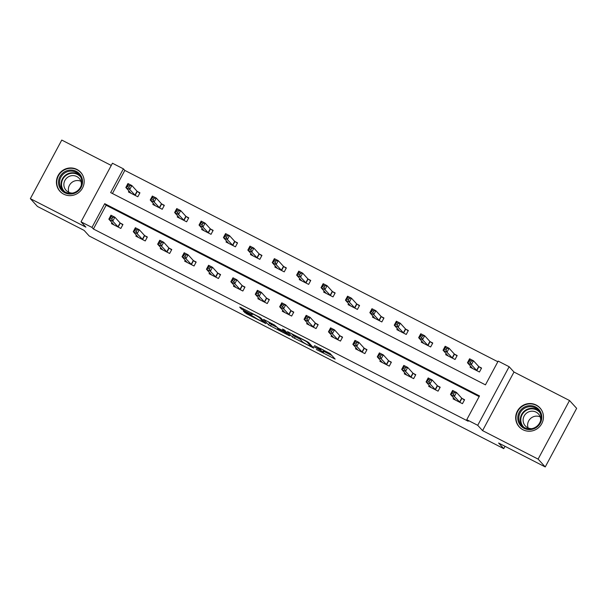 <?xml version="1.0" encoding="UTF-8"?>
<svg xmlns="http://www.w3.org/2000/svg" width="607" height="607" viewBox="0 0 607 607"><rect width="100%" height="100%" fill="white"/><g stroke="black" fill="none" stroke-linecap="round" stroke-linejoin="round"><path stroke-width="0.91" d="M316.277 349.427L335.147 359.094L330.079 353.517L314.456 345.565A5.66 0.455 -151.8 0 1 320.261 349.071L320.686 349.526A5.66 0.455 -151.8 0 1 320.762 349.685A5.66 0.455 -151.8 0 1 316.664 347.993L313.675 346.574L317.059 348.418A5.66 0.455 -151.8 0 1 322.871 351.923L323.288 352.386A5.66 0.455 -151.8 0 1 323.364 352.538A5.66 0.455 -151.8 0 1 319.267 350.846L316.277 349.427M63.682 194.149A14.06 13.665 -42.4 0 0 81.171 190.097A14.06 13.665 -42.4 0 0 80.693 172.327A14.06 13.665 -42.4 0 0 76.922 169.444A14.06 13.665 -42.4 0 0 59.433 173.488A14.06 13.665 -42.4 0 0 59.911 191.266A14.06 13.665 -42.4 0 0 63.682 194.149M522.938 429.733A14.06 13.665 -42.4 0 0 540.435 425.682A14.06 13.665 -42.4 0 0 539.957 407.904A14.06 13.665 -42.4 0 0 536.186 405.028A14.06 13.665 -42.4 0 0 518.697 409.072A14.06 13.665 -42.4 0 0 519.175 426.85A14.06 13.665 -42.4 0 0 522.938 429.733M244.606 311.619L243.346 311.141L246.579 313.789L265.972 323.607L260.911 318.03L259.09 316.937L240.979 307.643L239.697 307.112L241.427 309.039L250.995 314.107L252.277 314.638L251.404 313.66A4.735 0.379 -151.8 0 1 251.344 313.531A4.735 0.379 -151.8 0 1 255.228 315.185A4.735 0.379 -151.8 0 1 259.621 317.871L262.937 321.513A4.735 0.379 -151.8 0 1 263.006 321.642A4.735 0.379 -151.8 0 1 259.121 319.988A4.735 0.379 -151.8 0 1 254.728 317.302L244.606 311.619M91.983 227.435L81.027 221.821L112.447 163.23L123.396 168.845L110.656 192.601L485.448 384.853L498.188 361.104L509.136 366.719L477.724 425.31L466.768 419.687L479.507 395.939L104.715 203.686L91.983 227.435L93.41 228.998L468.194 421.25L466.768 419.687M545.238 466.935L538.106 459.112L569.518 400.521L576.65 408.344L545.238 466.935L498.62 443.027L503.757 448.656L89.237 236.024L84.1 230.387L37.482 206.479L30.35 198.656L85.883 227.139L81.027 221.821M569.518 400.521L513.985 372.038L482.573 430.629L538.106 459.112M482.573 430.629L477.724 425.31M292.513 337.188L313.728 348.107L308.66 342.53L306.846 341.43L287.445 331.612L292.513 337.188L293.363 335.603L300.162 339.252M288.568 335.33L268.635 324.942L263.575 319.365L274.417 324.965L278.279 328.304L284.706 331.468L282.536 329.047L284.698 330.185L289.827 335.808L288.568 335.33L288.871 334.76M111.256 165.453L61.762 140.065L30.35 198.656M503.757 448.656L505.016 446.304M479.158 396.591L106.142 205.249L93.41 228.998M453.619 397.858L453.08 398.86L462.466 403.678L464.59 399.717L462.056 398.42M429.217 385.339L428.679 386.34L438.064 391.158L440.189 387.198L437.655 385.9M404.816 372.819L404.277 373.829L413.663 378.639L415.78 374.686L413.253 373.381M380.414 360.3L379.876 361.309L389.262 366.127L391.378 362.167L388.852 360.869M356.013 347.788L355.474 348.79L364.86 353.608L366.977 349.647L364.45 348.35M331.612 335.269L331.065 336.278L340.451 341.088L342.576 337.128L340.041 335.83M307.21 322.749L306.664 323.759L316.05 328.569L318.174 324.616L315.64 323.311M282.801 310.23L282.263 311.239L291.648 316.057L293.773 312.097L291.239 310.799M258.4 297.718L257.861 298.72L267.247 303.538L269.371 299.577L266.837 298.28M233.999 285.199L233.46 286.208L242.846 291.019L244.97 287.058L242.436 285.76M209.597 272.68L209.058 273.689L218.444 278.499L220.569 274.546L218.034 273.241M185.196 260.16L184.657 261.169L194.043 265.987L196.167 262.027L193.633 260.729M160.794 247.648L160.256 248.65L169.641 253.468L171.766 249.507L169.232 248.21M136.393 235.129L135.854 236.138L145.24 240.949L147.357 236.988L144.83 235.691M111.992 222.61L111.453 223.619L120.839 228.429L122.955 224.476L120.429 223.171M497.839 361.757L124.822 170.415L112.439 193.512M470.6 366.188L470.061 367.189L479.447 372.008L481.571 368.047L479.037 366.749M446.198 353.669L445.659 354.678L455.045 359.488L457.17 355.527L454.635 354.23M421.797 341.149L421.258 342.158L430.644 346.969L432.768 343.016L430.234 341.711M397.395 328.63L396.857 329.639L406.242 334.457L408.359 330.496L405.833 329.199M372.994 316.118L372.455 317.12L381.841 321.938L383.958 317.977L381.431 316.679M348.593 303.599L348.054 304.608L357.432 309.418L359.556 305.458L357.03 304.16M324.191 291.079L323.645 292.088L333.031 296.899L335.155 292.946L332.621 291.641M299.782 278.567L299.243 279.569L308.629 284.387L310.754 280.426L308.219 279.129M275.381 266.048L274.842 267.05L284.228 271.868L286.352 267.907L283.818 266.61M250.979 253.529L250.441 254.538L259.826 259.348L261.951 255.388L259.417 254.09M226.578 241.009L226.039 242.018L235.425 246.829L237.549 242.876L235.015 241.578M202.177 228.498L201.638 229.499L211.024 234.317L213.148 230.357L210.614 229.059M177.775 215.978L177.236 216.98L186.622 221.798L188.747 217.837L186.212 216.54M153.374 203.459L152.835 204.468L162.221 209.278L164.338 205.325L161.811 204.02M128.972 190.939L128.434 191.949L137.819 196.767L139.936 192.806L137.41 191.509M124.822 170.415L123.396 168.845M513.985 372.038L509.136 366.719M106.142 205.249L104.715 203.686M323.364 352.538L324.214 350.952A5.66 0.455 -151.8 0 0 324.138 350.8L323.288 352.386M322.666 349.549A5.66 0.455 -151.8 0 1 323.713 350.338L324.138 350.8M323.948 351.453L331.946 355.558M291.497 333.562L293.363 335.603M310.367 346.278L311.247 346.612L306.816 341.764L303.318 339.852A5.66 0.455 -151.8 0 0 299.228 338.16A5.66 0.455 -151.8 0 0 299.304 338.319L302.332 341.635A5.66 0.455 -151.8 0 0 308.136 345.14L310.367 346.278M276.284 327.006L271.299 324.449L270.456 326.035M267.626 321.315L271.299 324.449M278.59 329.533A4.735 0.379 -151.8 0 0 282.983 332.219A4.735 0.379 -151.8 0 0 286.868 333.873A4.735 0.379 -151.8 0 0 286.8 333.744L285.631 332.461L278.674 328.728L277.391 328.205L278.59 329.533M468.892 361.742L470.463 362.546L471.313 360.968L469.742 360.163L468.892 361.742L467.458 362.736L469.583 358.783L473.49 360.786L471.366 364.746L467.458 362.736L472.595 368.495M481.389 368.381L478.68 366.484L473.49 360.786L471.313 360.968M476.912 370.71L471.366 364.746L470.463 362.546M469.583 358.783L469.742 360.163M453.482 394.216L454.324 392.63L452.761 391.834L451.912 393.412L453.482 394.216L454.385 396.417L450.477 394.406L452.602 390.445L456.51 392.456L454.385 396.417L459.931 402.38M455.614 400.157L450.477 394.406L451.912 393.412M454.324 392.63L456.51 392.456L461.699 398.146L464.408 400.051M452.761 391.834L452.602 390.445M517.779 418.284A12.17 11.829 137.6 0 1 529.479 405.666A12.17 11.829 137.6 0 1 541.801 416.979A12.17 11.829 137.6 0 1 530.108 429.597A12.17 11.829 137.6 0 1 517.779 418.284M541.057 417.184A11.267 10.949 -42.4 0 0 525.852 407.585A11.267 10.949 -42.4 0 0 521.61 425.378A11.267 10.949 -42.4 0 0 541.057 417.184M528.09 427.897A8.87 8.619 137.6 0 1 540.177 416.88M531.853 428.656A8.87 8.619 137.6 0 1 528.667 411.887A8.87 8.619 137.6 0 1 540.579 420.697M542.051 410.985A13.969 13.582 -42.4 0 0 540.116 408.215A13.969 13.582 -42.4 0 0 524.729 404.983A13.969 13.582 -42.4 0 0 516.003 418.382A13.969 13.582 -42.4 0 0 519.471 427.04A13.969 13.582 -42.4 0 0 522.05 429.225M76.262 171.356A12.17 11.829 137.6 0 1 81.088 187.464A12.17 11.829 137.6 0 1 64.797 192.738A12.17 11.829 137.6 0 1 59.972 176.629A12.17 11.829 137.6 0 1 76.262 171.356M65.366 192.1A11.267 10.949 -42.4 0 0 79.001 174.611A11.267 10.949 -42.4 0 0 61.967 175.552A11.267 10.949 -42.4 0 0 65.366 192.1M72.59 193.072A8.87 8.619 137.6 0 1 65.768 179.103A8.87 8.619 137.6 0 1 81.323 185.112M82.795 175.4A13.969 13.582 -42.4 0 0 80.852 172.638A13.969 13.582 -42.4 0 0 77.112 169.778A13.969 13.582 -42.4 0 0 59.729 173.799A13.969 13.582 -42.4 0 0 60.207 191.455A13.969 13.582 -42.4 0 0 62.787 193.648M68.826 192.32A8.87 8.619 137.6 0 1 80.913 181.296M444.491 349.23L446.062 350.027L446.904 348.448L445.341 347.644L444.491 349.23L443.057 350.224L445.174 346.263L449.089 348.266L446.964 352.227L443.057 350.224L448.194 355.975M456.988 355.869L454.279 353.964L449.089 348.266L446.904 348.448M452.511 358.191L446.964 352.227L446.062 350.027M445.174 346.263L445.341 347.644M420.09 336.71L421.653 337.515L422.502 335.929L420.939 335.125L420.09 336.71L418.655 337.704L420.772 333.744L424.688 335.747L422.563 339.708L418.655 337.704L423.785 343.456M432.586 343.35L429.877 341.445L424.688 335.747L422.502 335.929M428.11 345.671L422.563 339.708L421.653 337.515M420.772 333.744L420.939 335.125M429.073 381.697L429.923 380.119L428.36 379.314L427.51 380.9L429.073 381.697L429.984 383.897L426.076 381.886L428.193 377.933L432.108 379.936L429.984 383.897L435.53 389.861M431.213 387.645L426.076 381.886L427.51 380.9M429.923 380.119L432.108 379.936L437.298 385.635L440.007 387.539M428.36 379.314L428.193 377.933M404.672 369.185L405.522 367.599L403.959 366.795L403.109 368.381L404.672 369.185L405.582 371.378L401.675 369.375L403.792 365.414L407.707 367.417L405.582 371.378L411.129 377.342M406.804 375.126L401.675 369.375L403.109 368.381M405.522 367.599L407.707 367.417L412.897 373.115L415.605 375.02M403.959 366.795L403.792 365.414M395.688 324.191L397.251 324.995L398.101 323.41L396.538 322.613L395.688 324.191L394.247 325.185L396.371 321.224L400.286 323.235L398.162 327.188L394.247 325.185L399.383 330.936M408.185 330.83L405.476 328.926L400.286 323.235L398.101 323.41M403.708 333.152L398.162 327.188L397.251 324.995M396.371 321.224L396.538 322.613M371.287 311.679L372.85 312.476L373.7 310.898L372.137 310.094L371.287 311.679L369.845 312.666L371.97 308.713L375.885 310.716L373.76 314.676L369.845 312.666L374.982 318.425M383.783 318.311L381.075 316.414L375.885 310.716L373.7 310.898M379.307 320.64L373.76 314.676L372.85 312.476M371.97 308.713L372.137 310.094M346.885 299.16L348.448 299.964L349.298 298.378L347.735 297.574L346.885 299.16L345.444 300.154L347.568 296.193L351.476 298.196L349.359 302.157L345.444 300.154L350.58 305.905M359.374 305.799L356.673 303.895L351.476 298.196L349.298 298.378M354.905 308.121L349.359 302.157L348.448 299.964M347.568 296.193L347.735 297.574M380.27 356.666L381.12 355.08L379.557 354.276L378.707 355.861L380.27 356.666L381.181 358.858L377.266 356.855L379.39 352.895L383.305 354.905L381.181 358.858L386.727 364.822M382.402 362.607L377.266 356.855L378.707 355.861M381.12 355.08L383.305 354.905L388.495 360.596L391.204 362.5M379.557 354.276L379.39 352.895M355.869 344.146L356.719 342.56L355.156 341.764L354.306 343.342L355.869 344.146L356.779 346.347L352.864 344.336L354.989 340.375L358.904 342.386L356.779 346.347L362.326 352.31M358.001 350.087L352.864 344.336L354.306 343.342M356.719 342.56L358.904 342.386L364.094 348.084L366.803 349.981M355.156 341.764L354.989 340.375M331.468 331.627L332.317 330.049L330.754 329.244L329.905 330.83L331.468 331.627L332.378 333.827L328.463 331.817L330.587 327.863L334.495 329.867L332.378 333.827L337.924 339.791M333.6 337.575L328.463 331.817L329.905 330.83M332.317 330.049L334.495 329.867L339.692 335.565L342.394 337.469M330.754 329.244L330.587 327.863M307.066 319.115L307.916 317.529L306.353 316.725L305.503 318.311L307.066 319.115L307.977 321.308L304.061 319.305L306.186 315.344L310.094 317.347L307.977 321.308L313.523 327.272M309.198 325.056L304.061 319.305L305.503 318.311M307.916 317.529L310.094 317.347L315.291 323.045L317.992 324.95M306.353 316.725L306.186 315.344M282.665 306.596L283.515 305.01L281.952 304.206L281.102 305.791L282.665 306.596L283.575 308.788L279.66 306.785L281.785 302.825L285.692 304.835L283.575 308.788L289.122 314.752M284.797 312.537L279.66 306.785L281.102 305.791M283.515 305.01L285.692 304.835L290.89 310.526L293.591 312.43M281.952 304.206L281.785 302.825M258.263 294.076L259.113 292.491L257.55 291.694L256.7 293.272L258.263 294.076L259.166 296.277L255.259 294.266L257.383 290.313L261.291 292.316L259.166 296.277L264.713 302.24M260.395 300.017L255.259 294.266L256.7 293.272M259.113 292.491L261.291 292.316L266.488 298.014L269.189 299.911M257.55 291.694L257.383 290.313M233.862 281.557L234.712 279.979L233.141 279.174L232.299 280.76L233.862 281.557L234.765 283.757L230.857 281.754L232.982 277.794L236.889 279.797L234.765 283.757L240.311 289.721M235.994 287.506L230.857 281.754L232.299 280.76M234.712 279.979L236.889 279.797L242.079 285.495L244.788 287.399M233.141 279.174L232.982 277.794M209.461 269.045L210.31 267.459L208.74 266.655L207.89 268.241L209.461 269.045L210.363 271.238L206.456 269.235L208.58 265.274L212.488 267.277L210.363 271.238L215.91 277.202M211.593 274.986L206.456 269.235L207.89 268.241M210.31 267.459L212.488 267.277L217.678 272.975L220.387 274.88M208.74 266.655L208.58 265.274M185.059 256.526L185.901 254.94L184.338 254.143L183.489 255.722L185.059 256.526L185.962 258.719L182.054 256.715L184.171 252.755L188.087 254.765L185.962 258.719L191.509 264.682M187.191 262.467L182.054 256.715L183.489 255.722M185.901 254.94L188.087 254.765L193.276 260.456L195.985 262.361M184.338 254.143L184.171 252.755M160.65 244.006L161.5 242.428L159.937 241.624L159.087 243.202L160.65 244.006L161.561 246.207L157.653 244.196L159.77 240.243L163.685 242.246L161.561 246.207L167.107 252.171M162.79 249.955L157.653 244.196L159.087 243.202M161.5 242.428L163.685 242.246L168.875 247.944L171.584 249.841M159.937 241.624L159.77 240.243M136.249 231.487L137.099 229.909L135.536 229.105L134.686 230.69L136.249 231.487L137.159 233.687L133.252 231.684L135.369 227.724L139.284 229.727L137.159 233.687L142.706 239.651M138.381 237.436L133.252 231.684L134.686 230.69M137.099 229.909L139.284 229.727L144.474 235.425L147.182 237.329M135.536 229.105L135.369 227.724M111.847 218.975L112.697 217.389L111.134 216.585L110.284 218.171L111.847 218.975L112.758 221.168L108.843 219.165L110.967 215.204L114.882 217.207L112.758 221.168L118.304 227.132M113.979 224.916L108.843 219.165L110.284 218.171M112.697 217.389L114.882 217.207L120.072 222.906L122.781 224.81M111.134 216.585L110.967 215.204M322.484 286.641L324.047 287.445L324.897 285.859L323.334 285.055L322.484 286.641L321.042 287.635L323.167 283.674L327.074 285.677L324.957 289.638L321.042 287.635L326.179 293.386M334.973 293.28L332.272 291.375L327.074 285.677L324.897 285.859M330.504 295.601L324.957 289.638L324.047 287.445M323.167 283.674L323.334 285.055M298.083 274.121L299.646 274.925L300.495 273.34L298.932 272.543L298.083 274.121L296.641 275.115L298.765 271.154L302.673 273.165L300.556 277.118L296.641 275.115L301.778 280.866M310.572 280.76L307.87 278.856L302.673 273.165L300.495 273.34M306.103 283.082L300.556 277.118L299.646 274.925M298.765 271.154L298.932 272.543M273.681 261.609L275.244 262.406L276.094 260.828L274.531 260.024L273.681 261.609L272.24 262.596L274.364 258.643L278.272 260.646L276.147 264.606L272.24 262.596L277.376 268.355M286.17 268.241L283.469 266.344L278.272 260.646L276.094 260.828M281.694 270.57L276.147 264.606L275.244 262.406M274.364 258.643L274.531 260.024M249.28 249.09L250.843 249.894L251.693 248.309L250.122 247.504L249.28 249.09L247.838 250.084L249.963 246.123L253.87 248.126L251.746 252.087L247.838 250.084L252.975 255.835M261.769 255.729L259.06 253.825L253.87 248.126L251.693 248.309M257.292 258.051L251.746 252.087L250.843 249.894M249.963 246.123L250.122 247.504M224.871 236.571L226.441 237.375L227.291 235.789L225.721 234.985L224.871 236.571L223.437 237.565L225.561 233.604L229.469 235.615L227.344 239.568L223.437 237.565L228.573 243.316M237.367 243.21L234.659 241.305L229.469 235.615L227.291 235.789M232.891 245.532L227.344 239.568L226.441 237.375M225.561 233.604L225.721 234.985M200.469 224.051L202.04 224.856L202.882 223.27L201.319 222.473L200.469 224.051L199.035 225.045L201.152 221.085L205.067 223.095L202.943 227.056L199.035 225.045L204.172 230.797M212.966 230.69L210.257 228.786L205.067 223.095L202.882 223.27M208.489 233.02L202.943 227.056L202.04 224.856M201.152 221.085L201.319 222.473M176.068 211.54L177.631 212.336L178.481 210.758L176.918 209.954L176.068 211.54L174.634 212.526L176.751 208.573L180.666 210.576L178.541 214.537L174.634 212.526L179.771 218.285M188.565 218.179L185.856 216.274L180.666 210.576L178.481 210.758M184.088 220.5L178.541 214.537L177.631 212.336M176.751 208.573L176.918 209.954M151.667 199.02L153.23 199.824L154.079 198.239L152.516 197.434L151.667 199.02L150.233 200.014L152.349 196.053L156.265 198.057L154.14 202.017L150.233 200.014L155.362 205.765M164.163 205.659L161.454 203.755L156.265 198.057L154.079 198.239M159.687 207.981L154.14 202.017L153.23 199.824M152.349 196.053L152.516 197.434M127.265 186.501L128.828 187.305L129.678 185.719L128.115 184.915L127.265 186.501L125.824 187.495L127.948 183.534L131.863 185.545L129.739 189.498L125.824 187.495L130.96 193.246M139.762 193.14L137.053 191.235L131.863 185.545L129.678 185.719M135.285 195.462L129.739 189.498L128.828 187.305M127.948 183.534L128.115 184.915M323.713 350.338L322.871 351.923M321.103 348.744L320.686 349.526M320.579 348.479L320.261 349.071M334.169 358.001L333.865 358.562M312.749 347.014L312.446 347.576M295.177 336.695L294.327 338.281M311.664 345.823L311.247 346.612M269.485 323.356L268.635 324.942M285.1 330.625L284.683 331.422M287.225 332.955L286.8 333.744M286.056 331.672L285.631 332.461M263.362 320.724L262.937 321.513M259.895 317.37L259.621 317.871M251.556 313.068L250.995 314.107M243.802 309.092L243.248 310.131M241.92 308.128L241.427 309.039M265.001 322.514L264.698 323.083M247.064 312.886L246.579 313.789M245.175 311.915L244.765 312.688M478.9 366.658L476.783 370.611M478.68 366.484L476.563 370.437M459.582 402.107L461.699 398.146M459.803 402.282L461.919 398.329M522.392 426.152A11.267 10.949 137.6 0 1 538.963 411.053M539.873 412.525A10.896 10.592 -42.4 0 0 520.806 420.158A10.896 10.592 -42.4 0 0 523.78 427.199M63.136 190.568A11.267 10.949 137.6 0 1 79.699 175.469M80.61 176.94A10.896 10.592 -42.4 0 0 63.758 177.714A10.896 10.592 -42.4 0 0 64.524 191.615M454.499 354.139L452.374 358.1M454.279 353.964L452.162 357.925M430.097 341.62L427.973 345.58M429.877 341.445L427.753 345.406M435.173 389.588L437.298 385.635M435.394 389.77L437.518 385.809M410.772 377.076L412.897 373.115M410.992 377.25L413.117 373.29M405.696 329.1L403.572 333.061M405.476 328.926L403.352 332.886M381.295 316.588L379.17 320.542M381.075 316.414L378.95 320.367M356.893 304.069L354.769 308.03M356.673 303.895L354.549 307.855M386.371 364.557L388.495 360.596M386.591 364.731L388.715 360.77M361.969 352.037L364.094 348.084M362.189 352.212L364.314 348.259M337.568 339.525L339.692 335.565M337.788 339.7L339.912 335.739M313.166 327.006L315.291 323.045M313.387 327.181L315.511 323.22M288.765 314.487L290.89 310.526M288.985 314.661L291.11 310.701M264.364 301.967L266.488 298.014M264.584 302.142L266.708 298.189M239.962 289.456L242.079 285.495M240.182 289.63L242.299 285.669M215.561 276.936L217.678 272.975M215.781 277.111L217.898 273.15M191.159 264.417L193.276 260.456M191.372 264.591L193.496 260.631M166.75 251.897L168.875 247.944M166.971 252.072L169.095 248.119M142.349 239.386L144.474 235.425M142.569 239.56L144.694 235.599M117.948 226.866L120.072 222.906M118.168 227.041L120.292 223.08M332.492 291.55L330.367 295.51M332.272 291.375L330.147 295.336M308.09 279.03L305.966 282.991M307.87 278.856L305.746 282.816M283.689 266.519L281.565 270.472M283.469 266.344L281.345 270.297M259.28 253.999L257.163 257.96M259.06 253.825L256.943 257.785M234.879 241.48L232.762 245.44M234.659 241.305L232.542 245.266M210.477 228.968L208.353 232.921M210.257 228.786L208.14 232.747M186.076 216.449L183.951 220.409M185.856 216.274L183.731 220.227M161.674 203.929L159.55 207.89M161.454 203.755L159.33 207.715M137.273 191.41L135.149 195.371M137.053 191.235L134.929 195.196M321.224 348.813L320.762 349.685M311.687 345.846L311.262 346.65M299.494 337.659L299.228 338.16M285.138 330.663L284.706 331.468M287.308 333.046L286.868 333.873M263.446 320.815L263.006 321.642M251.579 313.083L251.344 313.531M519.471 427.04L520.282 427.935M540.116 408.215L540.928 409.11M60.207 191.455L61.019 192.351M80.852 172.638L81.664 173.526"/></g></svg>
